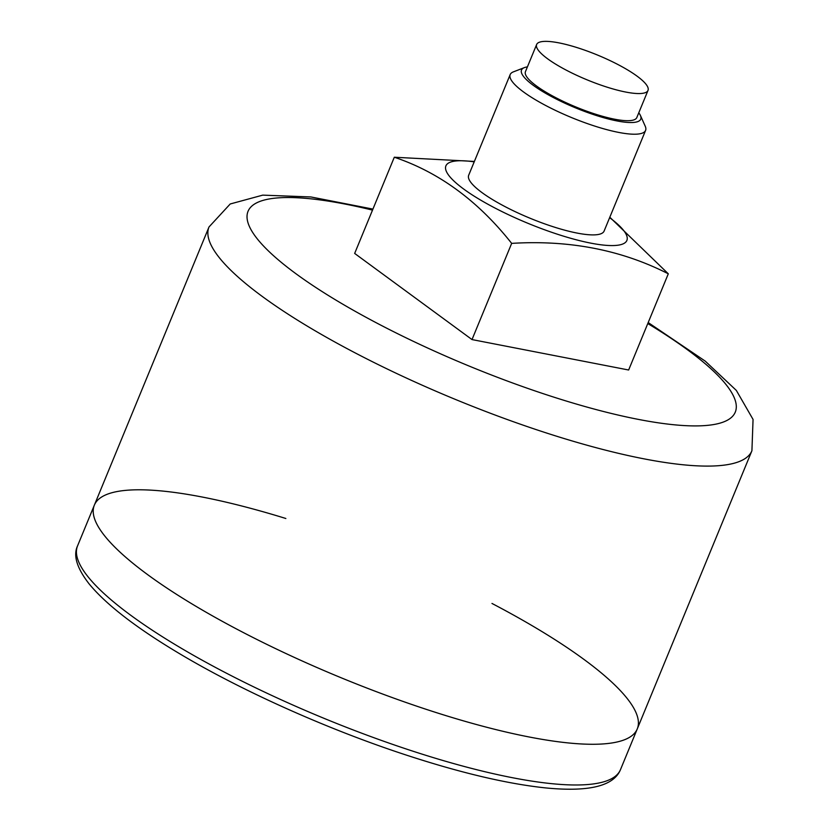 <?xml version="1.0" encoding="UTF-8"?>
<svg xmlns="http://www.w3.org/2000/svg" width="830" height="830" viewBox="0 0 830 830"><rect width="100%" height="100%" fill="white"/><g stroke="black" fill="none" stroke-linecap="round" stroke-linejoin="round"><path stroke-width="1.25" d="M472.011 339.574L628.642 370.004L668.295 273.807C621.639 249.975 569.432 239.829 511.664 243.377L472.011 339.574L354.659 253.43L394.302 157.233L474.376 161.425M609.811 217.232L668.295 273.807M527.413 66.888A64.491 14.401 22.4 0 0 524.353 67.635L513.407 71.857A73.237 16.351 22.4 0 0 510.18 74.576A73.237 16.351 22.4 0 0 523.471 91.912A73.237 16.351 22.4 0 0 596.397 126.617A73.237 16.351 22.4 0 0 645.595 130.393A73.237 16.351 22.4 0 0 645.221 126.191L640.428 115.474A64.491 14.401 22.4 0 0 638.778 112.797M645.595 130.393L604.105 231.072A73.237 16.351 -157.6 0 1 554.897 227.296A73.237 16.351 -157.6 0 1 481.971 192.581A73.237 16.351 -157.6 0 1 468.68 175.255L510.18 74.576M474.2 161.85A97.867 21.85 22.4 0 0 463.669 189.032A97.867 21.85 22.4 0 0 558.901 234.703A97.867 21.85 22.4 0 0 626.339 241.426A97.867 21.85 22.4 0 0 609.625 217.668M394.302 157.233C438.997 172.225 478.122 200.943 511.664 243.377M147.647 574.651A293.613 65.549 22.4 0 0 439.993 713.779A293.613 65.549 22.4 0 0 637.264 728.927A293.613 65.549 -157.6 0 1 340.829 677.633A293.613 65.549 -157.6 0 1 94.35 505.148A293.613 65.549 22.4 0 0 147.647 574.651M547.572 58.764A60.227 13.446 22.4 0 0 607.539 87.306A60.227 13.446 22.4 0 0 648.012 90.418A60.227 13.446 22.4 0 0 597.444 55.029A60.227 13.446 22.4 0 0 536.637 44.509A60.227 13.446 22.4 0 0 547.572 58.764M536.637 44.509L525.452 71.65A60.227 13.446 22.4 0 0 536.388 85.905A60.227 13.446 22.4 0 0 596.355 114.447A60.227 13.446 22.4 0 0 636.817 117.549L648.012 90.418M524.353 67.635A64.491 14.401 22.4 0 0 533.223 85.293A64.491 14.401 22.4 0 0 603.97 117.798A64.491 14.401 22.4 0 0 640.428 115.474M491.983 603.452A293.613 65.549 -157.6 0 1 583.967 659.425A293.613 65.549 -157.6 0 1 637.264 728.927L751.918 450.742L753.059 419.43L736.335 390.422L705.23 361.123L648.199 322.559M372.929 209.098L310.918 196.959L262.747 195.133L230.211 203.983L209.004 226.964L94.35 505.148A293.613 65.549 -157.6 0 1 285.852 518.491M372.514 210.115A263.504 58.826 22.4 0 0 295.864 273.672A263.504 58.826 22.4 0 0 660.338 423.113A263.504 58.826 22.4 0 0 647.784 323.565M209.004 226.964A293.613 65.549 22.4 0 0 262.301 296.466A293.613 65.549 22.4 0 0 554.658 435.605A293.613 65.549 22.4 0 0 751.918 450.742M77.564 545.86C72.999 555.509 76.91 568.27 89.308 584.123C106.365 604.676 135.923 627.553 177.994 652.743C240.43 690.238 326.377 728.823 404.874 754.615C459.872 772.689 506.684 783.769 545.289 787.878C593.491 792.671 614.522 784.226 620.487 769.628A293.613 65.549 -157.6 0 1 324.042 718.344A293.613 65.549 -157.6 0 1 77.564 545.86L94.35 505.148M620.487 769.628L637.264 728.927"/></g></svg>
